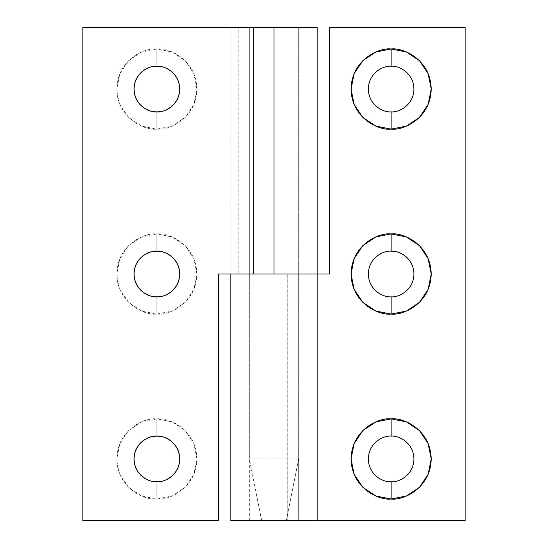 <?xml version="1.0" encoding="UTF-8"?>
<svg xmlns="http://www.w3.org/2000/svg" width="548" height="548" viewBox="0 0 548 548"><rect width="100%" height="100%" fill="white"/><g stroke="black" fill="none" stroke-linecap="round" stroke-linejoin="round"><path stroke-width="0.41" stroke-dasharray="2.74 2.06" d="M156.865 436.14L156.865 418.878C145.145 417.268 117.341 429.29 116.793 458.95C117.341 488.611 145.145 500.632 156.865 499.023L156.865 481.76C150.193 482.678 134.363 475.835 134.054 458.95C134.363 442.065 150.193 435.222 156.865 436.14C163.537 435.222 179.367 442.065 179.676 458.95C179.367 475.835 163.537 482.678 156.865 481.76L156.865 499.023L172.202 495.974L185.203 487.288L193.889 474.287L196.938 458.95L193.889 443.613L185.203 430.612L172.202 421.926L156.865 418.878L141.528 421.926L128.527 430.612L119.841 443.613L116.793 458.95L119.841 474.287L128.527 487.288L141.528 495.974L156.865 499.023C168.585 500.632 196.389 488.611 196.938 458.95C196.389 429.29 168.585 417.268 156.865 418.878L156.865 436.14M156.865 251.19L156.865 233.928C145.145 232.318 117.341 244.34 116.793 274C117.341 303.661 145.145 315.682 156.865 314.073L156.865 296.811C150.193 297.728 134.363 290.885 134.054 274C134.363 257.115 150.193 250.272 156.865 251.19C163.537 250.272 179.367 257.115 179.676 274C179.367 290.885 163.537 297.728 156.865 296.811L156.865 314.073L172.202 311.024L185.203 302.338L193.889 289.337L196.938 274L193.889 258.663L185.203 245.662L172.202 236.976L156.865 233.928L141.528 236.976L128.527 245.662L119.841 258.663L116.793 274L119.841 289.337L128.527 302.338L141.528 311.024L156.865 314.073C168.585 315.682 196.389 303.661 196.938 274C196.389 244.34 168.585 232.318 156.865 233.928L156.865 251.19M156.865 66.24L156.865 48.978C145.145 47.368 117.341 59.39 116.793 89.05C117.341 118.711 145.145 130.732 156.865 129.123L156.865 111.861C150.193 112.778 134.363 105.935 134.054 89.05C134.363 72.165 150.193 65.322 156.865 66.24C163.537 65.322 179.367 72.165 179.676 89.05C179.367 105.935 163.537 112.778 156.865 111.861L156.865 129.123L172.202 126.074L185.203 117.388L193.889 104.387L196.938 89.05L193.889 73.713L185.203 60.712L172.202 52.026L156.865 48.978L141.528 52.026L128.527 60.712L119.841 73.713L116.793 89.05L119.841 104.387L128.527 117.388L141.528 126.074L156.865 129.123C168.585 130.732 196.389 118.711 196.938 89.05C196.389 59.39 168.585 47.368 156.865 48.978L156.865 66.24M253.525 274L253.525 27.4L249.34 27.4L249.34 274L253.525 274L253.525 27.4L230.845 27.4L317.155 27.4L274 27.4L274 274L218.515 274L218.515 520.6L82.885 520.6L82.885 27.4L274 27.4L274 274L298.66 274L249.34 274L249.34 27.4L298.66 27.4L238.161 27.4L238.161 274L238.161 27.4L230.845 27.4L230.845 274L230.845 27.4L298.66 27.4L249.34 27.4L249.34 458.95L298.66 458.95L298.66 27.4L298.66 458.95L249.34 458.95L261.67 520.6L286.33 520.6L298.66 458.95L286.33 520.6L249.34 520.6L298.66 520.6L298.66 274L291.44 274L298.66 274L298.66 520.6L261.67 520.6L286.33 520.6L261.67 520.6L249.34 458.95L298.66 458.95L249.34 458.95L249.34 27.4L298.66 27.4L82.885 27.4L82.885 520.6L218.515 520.6L218.515 274L291.44 274L253.525 274M298.66 27.4L298.66 520.6L298.66 274L249.71 274L329.485 274L329.485 27.4L465.115 27.4L465.115 520.6L465.115 27.4L329.485 27.4L329.485 274L230.845 274L317.155 274L317.155 520.6L317.155 274L230.989 274L298.044 274L298.044 520.6L249.34 520.6L287.741 520.6L287.741 274L287.741 520.6L298.044 520.6L230.845 520.6L298.044 520.6L298.044 274L231.489 274L284.467 274M391.135 436.14C384.463 435.222 368.633 442.065 368.325 458.95C368.633 475.835 384.463 482.678 391.135 481.76C384.833 481.76 379.463 479.534 375.003 475.082C370.551 470.622 368.325 465.252 368.325 458.95C368.325 452.648 370.551 447.278 375.003 442.818C379.463 438.366 384.833 436.14 391.135 436.14C397.437 436.14 402.807 438.366 407.267 442.818C411.719 447.278 413.945 452.648 413.945 458.95C413.945 465.252 411.719 470.622 407.267 475.082C402.807 479.534 397.437 481.76 391.135 481.76C397.807 482.678 413.637 475.835 413.945 458.95C413.637 442.065 397.807 435.222 391.135 436.14M391.135 251.19C384.463 250.272 368.633 257.115 368.325 274C368.633 290.885 384.463 297.728 391.135 296.811C384.833 296.811 379.463 294.584 375.003 290.132C370.551 285.672 368.325 280.302 368.325 274C368.325 267.698 370.551 262.328 375.003 257.868C379.463 253.416 384.833 251.19 391.135 251.19C397.807 250.272 413.637 257.115 413.945 274C413.637 290.885 397.807 297.728 391.135 296.811C397.437 296.811 402.807 294.584 407.267 290.132C411.719 285.672 413.945 280.302 413.945 274C413.945 267.698 411.719 262.328 407.267 257.868M391.135 66.24C384.463 65.322 368.633 72.165 368.325 89.05C368.633 105.935 384.463 112.778 391.135 111.861C384.833 111.861 379.463 109.634 375.003 105.182C370.551 100.722 368.325 95.352 368.325 89.05C368.325 82.748 370.551 77.378 375.003 72.918C379.463 68.466 384.833 66.24 391.135 66.24C397.437 66.24 402.807 68.466 407.267 72.918C411.719 77.378 413.945 82.748 413.945 89.05C413.945 95.352 411.719 100.722 407.267 105.182C402.807 109.634 397.437 111.861 391.135 111.861C397.807 112.778 413.637 105.935 413.945 89.05C413.637 72.165 397.807 65.322 391.135 66.24M317.155 520.6L465.115 520.6L298.66 520.6L317.155 520.6L317.155 274L317.155 520.6M249.34 520.6L249.34 274L287.741 274M298.66 274L317.155 274M249.34 27.4L256.56 27.4L249.34 27.4"/><path stroke-width="0.82" d="M156.865 481.76C150.193 482.678 134.363 475.835 134.054 458.95C134.363 442.065 150.193 435.222 156.865 436.14C150.193 435.222 134.363 442.065 134.054 458.95C134.363 475.835 150.193 482.678 156.865 481.76C150.563 481.76 145.193 479.534 140.733 475.082C136.281 470.622 134.054 465.252 134.054 458.95C134.054 452.648 136.281 447.278 140.733 442.818C145.193 438.366 150.563 436.14 156.865 436.14C163.167 436.14 168.537 438.366 172.997 442.818C177.449 447.278 179.676 452.648 179.676 458.95C179.676 465.252 177.449 470.622 172.997 475.082C168.537 479.534 163.167 481.76 156.865 481.76C163.537 482.678 179.367 475.835 179.676 458.95C179.367 442.065 163.537 435.222 156.865 436.14C163.537 435.222 179.367 442.065 179.676 458.95C179.367 475.835 163.537 482.678 156.865 481.76M156.865 296.811C150.193 297.728 134.363 290.885 134.054 274C134.363 257.115 150.193 250.272 156.865 251.19C150.193 250.272 134.363 257.115 134.054 274C134.363 290.885 150.193 297.728 156.865 296.811C150.563 296.811 145.193 294.584 140.733 290.132C136.281 285.672 134.054 280.302 134.054 274C134.054 267.698 136.281 262.328 140.733 257.868C145.193 253.416 150.563 251.19 156.865 251.19C163.167 251.19 168.537 253.416 172.997 257.868C177.449 262.328 179.676 267.698 179.676 274C179.676 280.302 177.449 285.672 172.997 290.132C168.537 294.584 163.167 296.811 156.865 296.811C163.537 297.728 179.367 290.885 179.676 274C179.367 257.115 163.537 250.272 156.865 251.19C163.537 250.272 179.367 257.115 179.676 274C179.367 290.885 163.537 297.728 156.865 296.811M156.865 111.861C150.193 112.778 134.363 105.935 134.054 89.05C134.363 72.165 150.193 65.322 156.865 66.24C150.193 65.322 134.363 72.165 134.054 89.05C134.363 105.935 150.193 112.778 156.865 111.861C150.563 111.861 145.193 109.634 140.733 105.182C136.281 100.722 134.054 95.352 134.054 89.05C134.054 82.748 136.281 77.378 140.733 72.918C145.193 68.466 150.563 66.24 156.865 66.24C163.167 66.24 168.537 68.466 172.997 72.918C177.449 77.378 179.676 82.748 179.676 89.05C179.676 95.352 177.449 100.722 172.997 105.182C168.537 109.634 163.167 111.861 156.865 111.861C163.537 112.778 179.367 105.935 179.676 89.05C179.367 72.165 163.537 65.322 156.865 66.24C163.537 65.322 179.367 72.165 179.676 89.05C179.367 105.935 163.537 112.778 156.865 111.861M274 274L317.155 274L274 274L274 27.4L274 274L218.515 274L274 274M317.155 27.4L82.885 27.4L82.885 520.6L218.515 520.6L218.515 274L218.515 520.6L82.885 520.6L82.885 27.4L317.155 27.4L317.155 274L329.485 274L329.485 27.4L465.115 27.4L465.115 520.6L317.155 520.6L317.155 274L284.467 274M391.135 481.76C384.463 482.678 368.633 475.835 368.325 458.95C368.633 442.065 384.463 435.222 391.135 436.14C384.463 435.222 368.633 442.065 368.325 458.95C368.633 475.835 384.463 482.678 391.135 481.76L391.135 499.023C379.415 500.632 351.611 488.611 351.062 458.95C351.611 429.29 379.415 417.268 391.135 418.878L391.135 436.14L391.135 418.878L375.798 421.926L362.797 430.612L354.111 443.613L351.062 458.95L354.111 474.287L362.797 487.288L375.798 495.974L391.135 499.023L406.472 495.974L419.473 487.288L428.159 474.287L431.208 458.95L428.159 443.613L419.473 430.612L406.472 421.926L391.135 418.878C402.855 417.268 430.66 429.29 431.208 458.95C430.66 488.611 402.855 500.632 391.135 499.023L391.135 481.76C397.807 482.678 413.637 475.835 413.945 458.95C413.637 442.065 397.807 435.222 391.135 436.14C397.807 435.222 413.637 442.065 413.945 458.95C413.637 475.835 397.807 482.678 391.135 481.76M391.135 251.19C397.807 250.272 413.637 257.115 413.945 274C413.637 290.885 397.807 297.728 391.135 296.811C397.807 297.728 413.637 290.885 413.945 274C413.637 257.115 397.807 250.272 391.135 251.19L391.135 233.928C402.855 232.318 430.66 244.34 431.208 274C430.66 303.661 402.855 315.682 391.135 314.073L406.472 311.024L419.473 302.338L428.159 289.337L431.208 274L428.159 258.663L419.473 245.662L406.472 236.976L391.135 233.928L375.798 236.976L362.797 245.662L354.111 258.663L351.062 274L354.111 289.337L362.797 302.338L375.798 311.024L391.135 314.073L391.135 296.811C384.463 297.728 368.633 290.885 368.325 274C368.633 257.115 384.463 250.272 391.135 251.19C384.463 250.272 368.633 257.115 368.325 274C368.633 290.885 384.463 297.728 391.135 296.811L391.135 314.073C379.415 315.682 351.611 303.661 351.062 274C351.611 244.34 379.415 232.318 391.135 233.928L391.135 251.19C397.437 251.19 402.807 253.416 407.267 257.868M391.135 111.861C384.463 112.778 368.633 105.935 368.325 89.05C368.633 72.165 384.463 65.322 391.135 66.24C384.463 65.322 368.633 72.165 368.325 89.05C368.633 105.935 384.463 112.778 391.135 111.861L391.135 129.123C379.415 130.732 351.611 118.711 351.062 89.05C351.611 59.39 379.415 47.368 391.135 48.978L391.135 66.24L391.135 48.978L375.798 52.026L362.797 60.712L354.111 73.713L351.062 89.05L354.111 104.387L362.797 117.388L375.798 126.074L391.135 129.123L406.472 126.074L419.473 117.388L428.159 104.387L431.208 89.05L428.159 73.713L419.473 60.712L406.472 52.026L391.135 48.978C402.855 47.368 430.66 59.39 431.208 89.05C430.66 118.711 402.855 130.732 391.135 129.123L391.135 111.861C397.807 112.778 413.637 105.935 413.945 89.05C413.637 72.165 397.807 65.322 391.135 66.24C397.807 65.322 413.637 72.165 413.945 89.05C413.637 105.935 397.807 112.778 391.135 111.861M465.115 520.6L465.115 27.4L329.485 27.4L329.485 274L317.155 274L317.155 520.6L465.115 520.6M230.845 520.6L317.155 520.6L230.845 520.6L230.845 274"/></g></svg>

